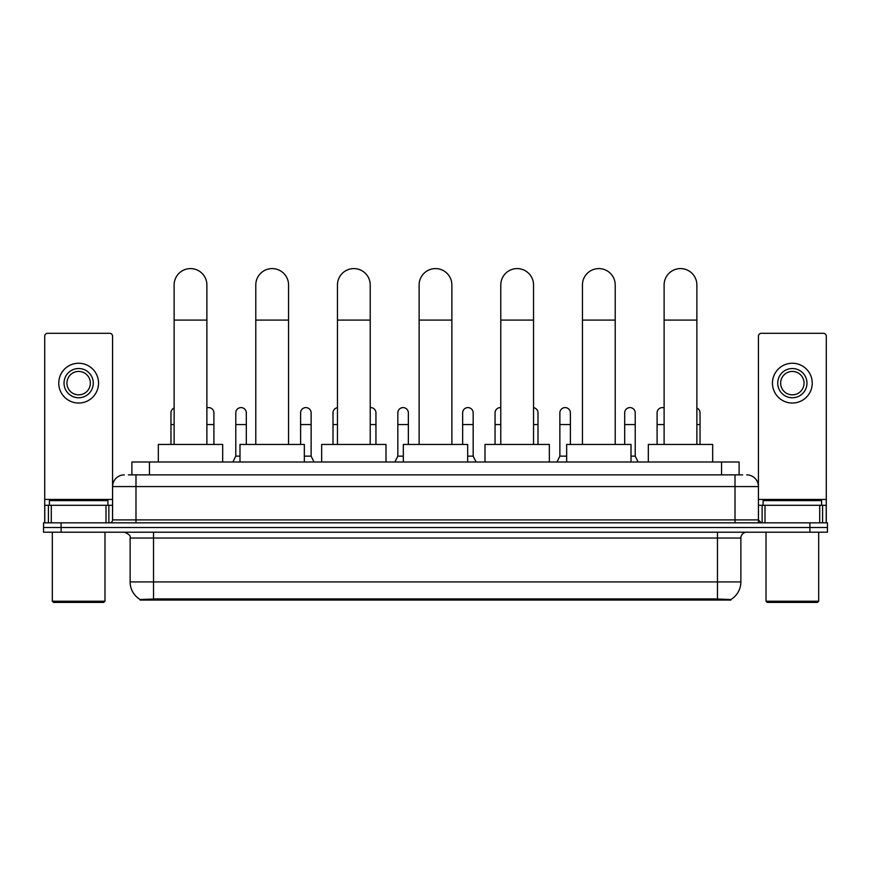 <?xml version="1.0" encoding="UTF-8"?>
<svg xmlns="http://www.w3.org/2000/svg" width="871" height="871" viewBox="0 0 871 871"><rect width="100%" height="100%" fill="white"/><g stroke="black" fill="none" stroke-linecap="round" stroke-linejoin="round"><path stroke-width="1.31" d="M128.375 474.869L135.985 474.869L128.375 474.869L131.891 474.869L131.891 462L739.109 462L739.109 474.869M730.921 600.065L140.079 600.065L140.079 599.488M130.127 581.926L153.525 581.926L153.525 538.049L130.127 538.049L130.127 581.926A20.479 20.479 0 0 0 140.144 599.531L155.865 598.932L715.135 598.932L730.856 599.531A20.479 20.479 0 0 0 740.873 581.926L740.873 538.049A5.847 5.847 0 0 1 746.719 532.203M827.45 532.203L827.45 527.521L43.55 527.521L43.55 532.203L61.101 532.203L61.101 527.521L43.55 527.521L43.55 522.84L61.101 522.84L61.101 527.521L827.45 527.521L827.45 532.203L61.101 532.203M124.281 474.869A11.704 11.704 0 0 0 112.577 486.573L112.577 519.911A2.929 2.929 0 0 1 109.659 522.84M746.719 474.869A11.704 11.704 0 0 1 758.423 486.573L135.985 486.573L135.985 474.869L742.625 474.869M819.698 522.84L819.698 505.289L826.285 505.289L826.285 522.84L826.285 336.228A2.929 2.929 0 0 0 823.356 333.299L761.341 333.299A2.929 2.929 0 0 0 758.423 336.228L758.423 519.911L761.341 522.84M827.45 522.84L827.45 527.521L827.45 522.84L61.101 522.84M106.001 522.84L106.001 505.289L51.302 505.289L51.302 522.84M135.985 522.84L135.985 486.573L112.577 486.573L112.577 336.228A2.929 2.929 0 0 0 109.659 333.299L47.644 333.299A2.929 2.929 0 0 0 44.715 336.228L44.715 505.289L51.302 505.289M106.001 505.289L112.577 505.289M44.715 522.84L44.715 505.289M78.651 368.52A14.622 14.622 0 0 0 64.029 383.142A14.622 14.622 0 0 0 78.651 397.764A14.622 14.622 0 0 0 93.273 383.142A14.622 14.622 0 0 0 78.651 368.52M78.651 371.438A11.704 11.704 0 0 0 66.947 383.142A11.704 11.704 0 0 0 78.651 394.846A11.704 11.704 0 0 0 90.355 383.142A11.704 11.704 0 0 0 78.651 371.438M78.651 403.033A19.891 19.891 0 0 0 98.543 383.142A19.891 19.891 0 0 0 78.651 363.251A19.891 19.891 0 0 0 58.76 383.142A19.891 19.891 0 0 0 78.651 403.033M103.801 602.405L53.49 602.405L52.325 601.23L104.977 601.23L103.801 602.405M52.325 532.203L52.325 601.23M104.977 532.203L104.977 601.23M107.895 505.289L107.895 500.607L49.397 500.607L49.397 505.289M174.124 444.45L174.124 284.98A16.375 16.375 0 0 1 190.499 268.595A16.375 16.375 0 0 1 206.884 284.98A16.375 16.375 0 0 0 190.499 268.595M206.884 444.45L206.884 284.98M222.682 462L222.682 444.45L158.326 444.45L158.326 462M255.791 444.45L255.791 284.98A16.375 16.375 0 0 1 272.166 268.595A16.375 16.375 0 0 1 288.551 284.98A16.375 16.375 0 0 0 272.166 268.595M288.551 444.45L288.551 284.98M304.338 462L304.338 444.45L239.993 444.45L239.993 462M337.458 444.45L337.458 284.98A16.375 16.375 0 0 1 353.833 268.595A16.375 16.375 0 0 1 370.219 284.98A16.375 16.375 0 0 0 353.833 268.595M370.219 444.45L370.219 284.98M386.005 462L386.005 444.45L321.66 444.45L321.66 462M419.125 444.45L419.125 284.98A16.375 16.375 0 0 1 435.5 268.595A16.375 16.375 0 0 1 451.875 284.98A16.375 16.375 0 0 0 435.5 268.595M451.875 444.45L451.875 284.98M467.673 462L467.673 444.45L403.327 444.45L403.327 462M500.781 444.45L500.781 284.98A16.375 16.375 0 0 1 517.167 268.595A16.375 16.375 0 0 1 533.542 284.98A16.375 16.375 0 0 0 517.167 268.595M533.542 444.45L533.542 284.98M549.34 462L549.34 444.45L484.995 444.45L484.995 462M582.449 444.45L582.449 284.98A16.375 16.375 0 0 1 598.834 268.595A16.375 16.375 0 0 1 615.209 284.98A16.375 16.375 0 0 0 598.834 268.595M615.209 444.45L615.209 284.98M631.007 462L631.007 444.45L566.662 444.45L566.662 462M664.116 444.45L664.116 284.98A16.375 16.375 0 0 1 680.501 268.595A16.375 16.375 0 0 1 696.876 284.98A16.375 16.375 0 0 0 680.501 268.595M696.876 444.45L696.876 284.98M712.674 462L712.674 444.45L648.318 444.45L648.318 462M170.966 444.45L170.966 424.558L174.124 424.558M170.966 424.558L170.966 412.865A5.27 5.27 0 0 1 174.124 408.031M819.698 505.289L764.999 505.289L764.999 522.84M758.423 505.289L764.999 505.289M758.423 522.84L758.423 519.911L735.015 519.911L735.015 474.869M792.349 368.52A14.622 14.622 0 0 0 777.727 383.142A14.622 14.622 0 0 0 792.349 397.764A14.622 14.622 0 0 0 806.971 383.142A14.622 14.622 0 0 0 792.349 368.52M792.349 371.438A11.704 11.704 0 0 0 780.645 383.142A11.704 11.704 0 0 0 792.349 394.846A11.704 11.704 0 0 0 804.053 383.142A11.704 11.704 0 0 0 792.349 371.438M792.349 403.033A19.891 19.891 0 0 0 812.24 383.142A19.891 19.891 0 0 0 792.349 363.251A19.891 19.891 0 0 0 772.457 383.142A19.891 19.891 0 0 0 792.349 403.033M817.51 602.405L767.199 602.405L766.023 601.23L818.675 601.23L817.51 602.405M766.023 532.203L766.023 601.23M818.675 532.203L818.675 601.23M821.603 505.289L821.603 500.607L763.105 500.607L763.105 505.289M213.907 444.45L213.907 412.865A5.27 5.27 0 0 0 208.964 407.606A5.27 5.27 0 0 1 213.907 412.865M206.884 407.9A5.27 5.27 0 0 1 208.964 407.606M232.851 462L235.78 456.154L239.993 456.154M246.308 444.45L246.308 412.865A5.27 5.27 0 0 0 241.376 407.606A5.27 5.27 0 0 1 246.308 412.865M235.78 456.154L235.78 424.558L246.308 424.558M235.78 424.558L235.78 412.865A5.27 5.27 0 0 1 241.376 407.606M304.338 456.154L311.132 456.154L314.05 462M311.132 456.154L311.132 412.865A5.27 5.27 0 0 0 306.189 407.606A5.27 5.27 0 0 1 311.132 412.865M300.604 444.45L300.604 424.558L311.132 424.558M300.604 424.558L300.604 412.865A5.27 5.27 0 0 1 306.189 407.606M333.005 444.45L333.005 424.558L337.458 424.558M333.005 424.558L333.005 412.865A5.27 5.27 0 0 1 337.458 407.661M375.945 444.45L375.945 412.865A5.27 5.27 0 0 0 371.013 407.606A5.27 5.27 0 0 1 375.945 412.865M370.219 407.617A5.27 5.27 0 0 1 371.013 407.606M394.901 462L397.829 456.154L403.327 456.154M408.357 444.45L408.357 412.865A5.27 5.27 0 0 0 403.425 407.606A5.27 5.27 0 0 1 408.357 412.865M397.829 456.154L397.829 424.558L408.357 424.558M397.829 424.558L397.829 412.865A5.27 5.27 0 0 1 403.425 407.606M467.673 456.154L473.171 456.154L476.099 462M473.171 456.154L473.171 412.865A5.27 5.27 0 0 0 468.239 407.606A5.27 5.27 0 0 1 473.171 412.865M462.643 444.45L462.643 424.558L473.171 424.558M462.643 424.558L462.643 412.865A5.27 5.27 0 0 1 468.239 407.606M495.055 444.45L495.055 424.558L500.781 424.558M495.055 424.558L495.055 412.865A5.27 5.27 0 0 1 500.781 407.617A5.27 5.27 0 0 0 500.651 407.606M537.995 444.45L537.995 412.865A5.27 5.27 0 0 0 533.542 407.661A5.27 5.27 0 0 1 537.995 412.865M556.95 462L559.868 456.154L566.662 456.154M570.396 444.45L570.396 412.865A5.27 5.27 0 0 0 565.464 407.606A5.27 5.27 0 0 1 570.396 412.865M559.868 456.154L559.868 424.558L570.396 424.558M559.868 424.558L559.868 412.865A5.27 5.27 0 0 1 565.464 407.606M631.007 456.154L635.22 456.154L638.149 462M635.22 456.154L635.22 412.865A5.27 5.27 0 0 0 630.288 407.606A5.27 5.27 0 0 1 635.22 412.865M624.692 444.45L624.692 424.558L635.22 424.558M624.692 424.558L624.692 412.865A5.27 5.27 0 0 1 630.288 407.606M657.093 444.45L657.093 424.558L664.116 424.558M657.093 424.558L657.093 412.865A5.27 5.27 0 0 1 664.116 407.9A5.27 5.27 0 0 0 662.689 407.606M700.034 444.45L700.034 412.865A5.27 5.27 0 0 0 696.876 408.031A5.27 5.27 0 0 1 700.034 412.865M715.135 600.065L715.135 598.932M155.865 600.065L155.865 598.932M149.442 474.869L149.442 462M721.558 474.869L721.558 462M717.475 532.203L717.475 538.049L153.525 538.049L153.525 532.203M740.873 538.049L717.475 538.049L717.475 581.926L740.873 581.926M717.475 599.041L717.475 581.926L153.525 581.926L153.525 599.041M809.899 532.203L809.899 522.84M112.577 519.911L735.015 519.911L735.015 522.84M112.577 499.442L44.715 499.442M112.533 520.423L112.533 505.289M108.875 505.289L108.875 522.84M44.769 505.289L44.769 522.84M48.417 522.84L48.417 505.289M174.124 320.082L206.884 320.082M255.791 320.082L288.551 320.082M337.458 320.082L370.219 320.082M419.125 320.082L451.875 320.082M500.781 320.082L533.542 320.082M582.449 320.082L615.209 320.082M664.116 320.082L696.876 320.082M826.285 499.442L758.423 499.442M826.231 522.84L826.231 505.289M822.583 505.289L822.583 522.84M758.467 505.289L758.467 520.423M762.125 522.84L762.125 505.289M206.884 424.558L213.907 424.558M370.219 424.558L375.945 424.558M533.542 424.558L537.995 424.558M696.876 424.558L700.034 424.558M130.127 538.049C130.955 535.97 128.995 534.021 124.281 532.203"/></g></svg>
